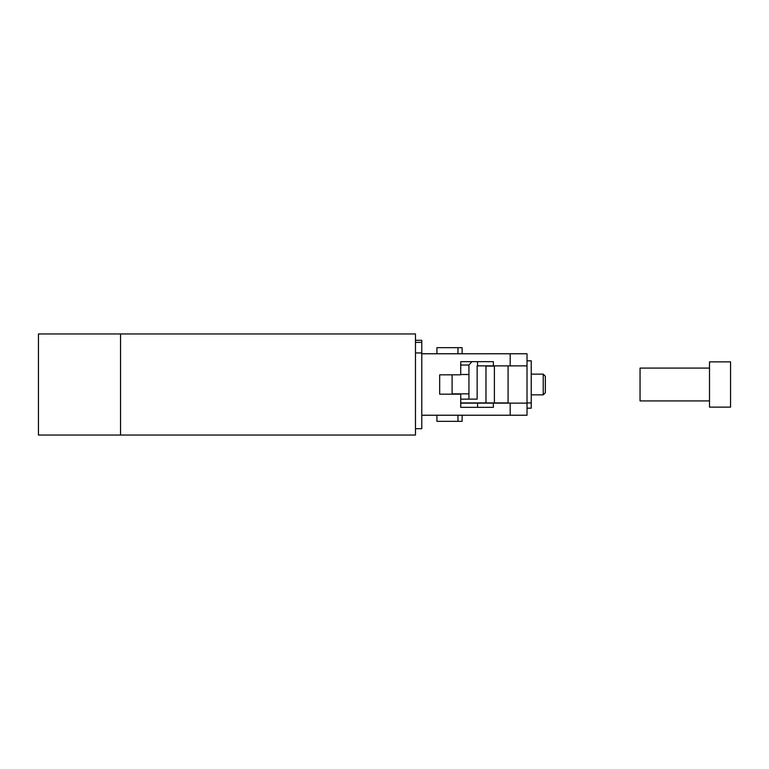 <?xml version="1.0" encoding="UTF-8"?>
<svg xmlns="http://www.w3.org/2000/svg" width="769" height="769" viewBox="0 0 769 769"><rect width="100%" height="100%" fill="white"/><g stroke="black" fill="none" stroke-linecap="round" stroke-linejoin="round"><path stroke-width="1.15" d="M120.531 435.043L415.471 435.043L415.471 333.957L120.531 333.957L120.531 435.043L38.45 435.043L38.45 333.957L120.531 333.957M415.471 428.698L421.787 428.698L421.787 352.933L415.471 352.933L421.787 352.933L421.787 340.302L415.471 340.302M415.471 342.407L421.787 342.407M545.336 392.757L543.231 394.862L545.336 392.757L545.336 376.243L543.231 374.138L531.235 374.138M709.499 368.082L640.048 368.082L640.048 400.918L709.499 400.918M709.499 384.5L709.499 407.128L730.55 407.128L730.55 361.872L709.499 361.872L709.499 384.5M545.336 376.243L543.231 374.138L543.231 394.862L531.235 394.862M527.025 402.918L531.235 402.918L531.235 360.824L527.025 360.824M460.727 399.13L477.145 399.13L477.145 365.871M460.727 402.918L485.979 402.918L485.979 366.082L494.4 366.082L494.4 402.918L508.078 402.918M531.235 402.918L531.235 408.176L527.025 408.176M494.4 402.918L485.979 402.918M471.849 361.661L468.936 365.035L460.727 365.035M468.936 399.13L468.936 365.035M452.095 374.82L452.095 393.863L468.936 393.863M468.936 374.503L460.727 374.503M477.568 361.661L477.568 365.871L510.183 365.871L510.183 353.769L421.787 353.769M510.183 353.769L527.025 353.769L527.025 415.231L421.787 415.231M508.078 365.871L508.078 403.129M510.183 415.231L510.183 403.129L460.727 403.129M477.568 403.129L477.568 407.339M493.352 403.129L493.352 407.339L460.727 407.339L460.727 394.18L439.676 394.18L439.676 374.82L460.727 374.82L460.727 361.661L493.352 361.661L493.352 365.871M527.025 403.129L510.183 403.129M510.183 365.871L527.025 365.871M462.121 415.231L462.121 421.335L436.927 421.335L436.927 415.231M462.121 353.769L462.121 347.665L436.927 347.665L436.927 353.769M457.968 421.335L457.968 415.231M457.968 347.665L457.968 353.769"/></g></svg>
